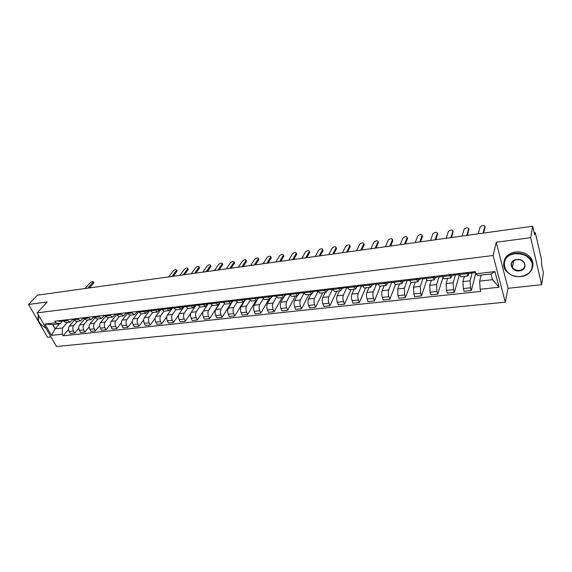 <?xml version="1.0" encoding="UTF-8"?>
<svg xmlns="http://www.w3.org/2000/svg" width="572" height="572" viewBox="0 0 572 572"><rect width="100%" height="100%" fill="white"/><g stroke="black" fill="none" stroke-linecap="round" stroke-linejoin="round"><path stroke-width="0.86" d="M511.947 265.537L511.404 264.922M541.655 284.72L530.652 237.68L532.668 226.24L37.437 295.159L28.6 304.461L47.197 301.987L37.151 312.855L56.492 346.525L505.291 302.18L508.043 288.295L541.655 284.72L543.4 272.694L541.548 264.664L541.577 259.867L535.535 233.662L535.056 232.597L534.227 232.997M28.6 304.461L47.54 337.301L50.979 336.937M530.652 237.68L496.231 242.256L493.114 255.498L37.151 312.855M532.668 226.24L534.613 234.663L534.913 232.904M74.095 320.599L69.391 326.09C68.29 327.685 68.211 329.501 69.148 331.538L70.306 333.598L74.617 333.133L73.466 331.066C72.53 329.022 72.608 327.198 73.702 325.604L77.399 321.257M73.202 319.212L70.099 322.1L67.596 320.52L63.263 321.028L65.78 322.601L69.97 322.115M63.263 321.028L62.827 320.241M78.757 328.206L74.617 333.133M67.596 320.52L67.153 319.734M84.413 319.248L79.622 324.932C78.543 326.54 78.464 328.364 79.401 330.416L80.545 332.496L84.928 332.032L83.784 329.944C82.847 327.885 82.926 326.047 84.005 324.438L87.659 320.07M73.102 319.026L76.04 321.414L80.294 320.921M89.153 326.912L84.928 332.032M83.591 317.889L80.423 320.906L77.499 318.511M94.895 317.868L90.019 323.759C88.946 325.375 88.874 327.213 89.804 329.286L90.948 331.381L95.395 330.909L94.251 328.8C93.322 326.726 93.393 324.875 94.459 323.259L98.077 318.861M83.541 317.796L86.458 320.206L90.784 319.705M99.714 325.582L95.395 330.909M104.733 315.301L101.559 318.454L99.106 316.824L94.573 317.353L94.137 316.552L90.912 319.691L88.002 317.274M105.541 316.445L100.572 322.565C99.507 324.188 99.442 326.047 100.372 328.135L101.509 330.251L106.02 329.765L104.89 327.642C103.961 325.547 104.025 323.688 105.084 322.057L108.651 317.632M94.573 317.353L97.033 318.983L101.43 318.475M110.439 324.217L106.02 329.765M99.106 316.824L98.677 316.016M116.366 314.986L111.283 321.357C110.239 322.994 110.174 324.86 111.097 326.962L112.226 329.1L116.817 328.607L115.687 326.462C114.765 324.353 114.829 322.479 115.866 320.835L119.391 316.387M104.905 315.279L107.772 317.739L112.241 317.217M121.343 322.815L116.817 328.607M115.508 314.028L112.369 317.203L109.509 314.736M126.948 312.684L127.37 313.506L122.165 320.127C121.135 321.771 121.078 323.652 121.993 325.775L123.123 327.928L127.778 327.427L126.655 325.268C125.74 323.137 125.797 321.25 126.82 319.598L130.294 315.129M115.837 313.992L118.683 316.473L123.23 315.944M132.418 321.371L127.778 327.427M126.448 312.741L123.352 315.93L120.52 313.442M138.538 311.947L133.219 318.876C132.203 320.534 132.153 322.429 133.061 324.567L134.184 326.741L138.917 326.233L137.802 324.052C136.894 321.907 136.944 320.005 137.952 318.339L141.37 313.842M137.566 311.433L134.513 314.636L132.125 312.948L127.37 313.506L129.765 315.186L134.391 314.65M143.679 319.884L138.917 326.233M132.125 312.948L131.703 312.119M149.506 310.875L144.451 317.61C143.45 319.276 143.4 321.185 144.308 323.344L145.417 325.532L150.229 325.018L149.12 322.822C148.22 320.656 148.262 318.733 149.256 317.067L152.624 312.541M138.231 311.354L141.027 313.885L145.724 313.342M155.134 318.339L150.229 325.018M148.205 310.968L145.846 313.327L143.064 310.782M160.839 309.552L155.856 316.316C154.876 317.996 154.833 319.92 155.734 322.1L156.835 324.31L161.719 323.788L160.625 321.564C159.724 319.383 159.767 317.446 160.739 315.765L164.057 311.218M149.707 309.995L152.467 312.555L157.25 312.005M166.788 316.731L161.719 323.788M159.66 309.659L157.364 311.99L154.612 309.423M172.358 308.186L167.453 315.008C166.488 316.695 166.452 318.64 167.346 320.835L168.44 323.066L173.402 322.529L172.315 320.291C171.421 318.089 171.457 316.137 172.415 314.45L175.683 309.86M161.361 308.623L164.093 311.211L168.954 310.646M178.657 315.043L173.402 322.529M171.307 308.315L169.069 310.632L166.345 308.036M184.112 306.728L179.236 313.678C178.285 315.379 178.257 317.331 179.143 319.548L180.23 321.8L185.271 321.257L184.191 318.997C183.305 316.774 183.333 314.815 184.277 313.106L187.516 308.451M173.209 307.228L175.911 309.838L180.852 309.266M190.776 313.22L185.271 321.257M183.884 306.606L180.974 309.252L178.278 306.628M196.089 305.198L191.205 312.326C190.276 314.035 190.254 316.009 191.134 318.239L192.213 320.513L197.34 319.962L196.267 317.682C195.388 315.437 195.41 313.456 196.332 311.747L199.556 306.992M185.249 305.805L187.923 308.451L192.95 307.865M208.072 303.882L197.34 319.962M195.224 305.512L193.064 307.85L190.405 305.198M208.108 303.861L203.382 310.946C202.467 312.669 202.452 314.657 203.325 316.909L204.39 319.205L209.609 318.647L208.544 316.345C207.672 314.078 207.686 312.083 208.594 310.36L211.804 305.484M197.49 304.361L200.136 307.035L205.255 306.442M220.027 302.609L209.609 318.647M207.479 304.075L205.362 306.428L202.738 303.746M220.292 302.574L215.758 309.552C214.865 311.282 214.857 313.284 215.723 315.558L216.774 317.875L222.079 317.303L221.028 314.986C220.163 312.698 220.17 310.689 221.057 308.952L224.274 303.932M209.945 302.895L212.555 305.591L217.76 304.99M230.845 303.425L222.079 317.303M219.941 302.617L217.868 304.976L215.272 302.266M232.768 301.115L228.342 308.129C227.47 309.874 227.463 311.89 228.328 314.185L229.372 316.523L234.763 315.944L233.719 313.599C232.861 311.297 232.868 309.266 233.726 307.522L236.965 302.323M222.608 301.401L225.175 304.132L230.473 303.517M243.3 302.03L234.763 315.944M232.611 301.129L230.58 303.503L228.028 300.765M244.287 301.544L241.134 306.685C240.29 308.437 240.29 310.474 241.141 312.791L242.178 315.143L247.662 314.557L246.632 312.19C245.781 309.867 245.774 307.822 246.618 306.063L249.885 300.657M235.485 299.885L238.016 302.645L243.415 302.016M255.984 300.565L247.662 314.557M245.502 299.621L243.515 302.009L240.998 299.235M257.035 300.35L254.154 305.212C253.325 306.978 253.339 309.03 254.182 311.368L255.198 313.749L260.775 313.149L259.76 310.76C258.923 308.415 258.909 306.356 259.724 304.583L263.034 298.934M248.584 298.341L251.079 301.129L256.571 300.493M268.89 299.063L260.775 313.149M258.608 298.083L256.671 300.479L254.197 297.683M270.148 298.913L267.389 303.718C266.588 305.498 266.609 307.564 267.439 309.924L268.447 312.326L274.124 311.719L273.123 309.309C272.293 306.935 272.272 304.862 273.058 303.074L276.419 297.14M261.912 296.768L264.371 299.592L269.955 298.942M282.003 297.547L274.124 311.719M271.943 296.518L270.063 298.927L267.625 296.096M283.533 297.368L280.859 302.195C280.087 303.982 280.108 306.07 280.931 308.458L281.932 310.882L287.702 310.26L286.715 307.822C285.893 305.434 285.864 303.339 286.629 301.544L290.047 295.281M275.475 295.173L277.892 298.026L283.583 297.361M295.352 296.003L287.702 310.26M285.514 294.923L283.683 297.354L281.288 294.487M297.154 295.788L294.566 300.643C293.815 302.445 293.851 304.554 294.666 306.957L295.645 309.409L301.523 308.773L300.543 306.32C299.735 303.904 299.699 301.787 300.436 299.978L303.925 293.336M289.282 293.543L291.648 296.432L297.447 295.76M308.923 294.43L301.523 308.773M299.32 293.307L297.54 295.745L295.195 292.843M311.018 294.187L308.515 299.07C307.793 300.886 307.829 303.003 308.637 305.434L309.602 307.908L315.587 307.264L314.621 304.783C313.821 302.345 313.778 300.214 314.493 298.391L318.061 291.305M303.332 291.884L305.648 294.809L311.554 294.122M322.73 292.828L315.587 307.264M313.377 291.656L311.654 294.108L309.352 291.177M325.132 292.549L322.715 297.461C322.015 299.292 322.065 301.43 322.858 303.882L323.816 306.385L329.901 305.727L328.957 303.224C328.164 300.758 328.113 298.613 328.8 296.775L332.339 289.432M317.639 290.197L319.905 293.157L325.926 292.456M336.786 291.198L329.901 305.727M327.677 289.983L326.019 292.449L323.766 289.475M339.489 290.883L337.165 295.831C336.5 297.669 336.558 299.828 337.344 302.309L338.281 304.826L344.48 304.161L343.543 301.63C342.764 299.142 342.707 296.975 343.364 295.131L346.761 287.737M332.203 288.481L334.42 291.47L340.555 290.762M351.079 289.539L344.48 304.161M342.242 288.274L340.64 290.748L338.445 287.745M354.111 289.189L351.887 294.165C351.244 296.024 351.315 298.198 352.087 300.7L353.003 303.246L359.316 302.574L358.401 300.014C357.636 297.497 357.564 295.316 358.194 293.457L361.447 286.021M347.032 286.736L349.199 289.761L355.448 289.032M365.637 287.852L359.316 302.574M357.071 286.529L355.534 289.024L353.389 285.986M368.997 287.466L366.874 292.478C366.266 294.344 366.337 296.539 367.102 299.063L368.003 301.637L374.431 300.951L373.537 298.362C372.78 295.824 372.701 293.622 373.294 291.749L376.397 284.263M362.14 284.956L364.25 288.016L370.62 287.28M380.452 286.136L374.431 300.951M372.179 284.763L370.706 287.266L368.618 284.191M384.155 285.707L382.139 290.748C381.56 292.628 381.646 294.845 382.389 297.397L383.276 300L389.825 299.292L388.946 296.682C388.209 294.122 388.116 291.899 388.681 290.011L391.62 282.482M377.534 283.14L379.586 286.236L386.079 285.485M395.538 284.391L389.825 299.292M387.566 282.954L386.157 285.478L384.127 282.361M399.599 283.919L397.683 288.996L397.969 295.703L398.841 298.327L405.512 297.612L404.654 294.973L404.354 288.238L407.128 280.659M393.214 281.288L395.209 284.427L401.83 283.662M410.911 282.575L405.512 297.612M403.239 281.117L401.901 283.655L399.935 280.495M415.329 282.096L413.527 287.201L413.849 293.972L414.693 296.625L421.493 295.896L420.656 293.229L420.32 286.436L422.93 278.8M409.194 279.408L411.125 282.582L417.875 281.803M426.683 280.366L421.493 295.896M419.204 279.243L417.946 281.796L416.044 278.6M431.352 280.237L429.672 285.378L430.022 292.206L430.852 294.887L437.78 294.144L436.958 291.448L436.593 284.599L439.11 276.641M425.482 277.484L427.348 280.702L434.234 279.908M442.842 277.77L437.78 294.144M435.485 277.334L434.305 279.894L432.468 276.662M447.683 278.349L446.124 283.519L446.51 290.412L447.318 293.121L454.382 292.363L453.582 289.639L453.181 282.725L455.662 274.174M442.084 275.525L443.879 278.786L450.908 277.971M459.373 274.76L454.382 292.363M452.073 275.389L450.972 277.963L449.213 274.689M464.328 276.419L462.905 281.624L463.32 288.581L464.106 291.32L471.307 290.547L470.534 287.795L470.098 280.809L472.358 272.229M459.016 273.53L460.739 276.834L467.91 276.004M475.754 273.23L471.307 290.547M468.99 273.402L467.975 275.997L466.28 272.672M59.459 323.823L55.119 328.786L62.512 327.956L67.289 322.429M62.498 321.049L60.146 323.745L52.746 324.603L55.119 328.786L51.437 335.378L44.945 324.052L55.763 322.794L60.146 323.745M481.138 275.118L479.643 281.159L492.499 279.715L490.976 273.981L478.085 275.468L475.911 273.802L475.311 271.614L54.848 321.178L55.763 322.794M475.911 273.802L494.944 271.578L499.056 287.237L480.165 289.268L479.643 281.159M62.512 327.956L62.226 334.22L63.12 335.8L480.759 291.413L480.165 289.268M62.226 334.22L51.437 335.378M505.291 302.18L493.114 255.498M508.043 288.295L496.231 242.256M68.518 329.472L63.12 335.8M44.945 324.052L52.746 324.603M492.499 279.715L499.056 287.237M490.976 273.981L494.944 271.578M63.249 320.999L61.54 320.392M93.594 282.439L93.515 283.212L89.375 287.93M62.226 320.978L60.432 320.52M61.612 321.185L59.345 321.457L58.101 320.799M87.981 288.124L93.307 281.896C92.793 281.252 91.742 281.538 90.161 282.761L85.071 288.531M38.517 320.863L38.331 314.907M38.453 315.115C36.887 319.977 39.382 324.324 45.932 328.149M520.877 276.469C529.1 274.832 532.861 270.52 532.16 263.52C529.586 256.685 523.966 253.425 515.279 253.739C497.24 255.562 503.374 279.057 520.877 276.469M515.25 253.282C521.449 252.745 526.454 254.583 530.258 258.794C536.286 265.687 530.837 275.775 520.985 276.562C514.514 277.012 509.445 274.982 505.777 270.477C500.514 263.799 505.605 254.247 515.25 253.282M519.498 270.849C510.674 272.165 507.671 260.332 516.695 259.488C525.654 258.122 528.521 270.12 519.498 270.849M516.802 259.588C511.826 260.925 510.367 263.606 512.433 267.639C514.149 269.691 516.495 270.613 519.462 270.392C524.531 269.062 525.968 266.337 523.788 262.219C522.043 260.224 519.712 259.352 516.802 259.588M504.032 261.661C505.133 256.356 508.958 253.131 515.508 251.973C521.7 251.437 526.69 253.267 530.48 257.471C532.689 260.274 533.447 263.242 532.761 266.388M150.107 310.81L149.178 310.918L148.012 310.196M176.92 270.577L176.948 271.35L173.237 276.262M148.57 310.782L147.926 311.061L146.761 310.346M147.862 311.068L145.281 311.375L144.115 310.66M171.965 276.44L176.691 270.091C176.119 269.262 174.975 269.534 173.259 270.892L168.683 276.891M161.762 309.438L160.761 309.559L159.609 308.83M188.052 268.99L188.095 269.762L184.449 274.703M160.146 309.409L159.488 309.709L158.337 308.98M159.424 309.717L156.807 310.024L155.648 309.295M183.19 274.875L187.83 268.511C187.251 267.66 186.093 267.925 184.363 269.305L179.858 275.339M173.602 308.051L172.537 308.179L171.4 307.443M199.356 267.381L199.413 268.154L195.831 273.116M171.922 308.022L171.242 308.329L170.106 307.593M171.178 308.337L168.511 308.651L167.374 307.915M194.594 273.287L199.142 266.917C198.555 266.037 197.383 266.295 195.631 267.696L191.212 273.759M185.643 306.642L184.506 306.771L183.383 306.027M210.832 265.751L210.911 266.523L207.393 271.507M183.19 306.928L182.068 306.184M183.126 306.935L180.416 307.25L179.286 306.513M206.177 271.679L210.632 265.294C210.031 264.386 208.852 264.643 207.078 266.059L202.738 272.158M197.883 305.205L196.675 305.348L195.567 304.59M222.494 264.092L222.579 264.865L219.14 269.87M196.046 305.162L195.338 305.505L194.23 304.747M195.274 305.512L192.514 305.834L191.405 305.083M217.939 270.041L222.293 263.642C221.693 262.712 220.499 262.963 218.704 264.4L214.45 270.527M210.332 303.746L209.045 303.896L207.951 303.131M234.334 262.405L234.441 263.177L231.074 268.211M208.408 303.696L207.686 304.054L206.592 303.289M207.622 304.061L204.819 304.39L203.718 303.632M229.894 268.375L234.148 261.969C233.533 261.011 232.325 261.254 230.509 262.712L226.348 268.869M222.987 302.259L221.621 302.416L220.549 301.644M246.368 260.696L246.489 261.461L243.193 266.523M220.985 302.209L220.241 302.581L219.162 301.809M220.184 302.588L217.324 302.924L216.245 302.152M242.035 266.688L246.189 260.267C245.567 259.28 244.337 259.524 242.507 260.996L238.431 267.188M235.864 300.75L234.413 300.922L233.355 300.136M258.594 258.959L258.723 259.724L255.512 264.807M233.776 300.686L233.011 301.087L231.946 300.3M232.954 301.094L230.044 301.43L228.979 300.65M254.376 264.965L258.422 258.537C257.793 257.522 256.549 257.765 254.69 259.259L250.715 265.479M248.956 299.213L247.426 299.392L246.389 298.598M271.014 257.193L271.164 257.951L268.032 263.07M246.782 299.142L246.003 299.556L244.959 298.77M245.946 299.564L242.986 299.914L241.935 299.127M266.917 263.22L270.849 256.778C270.213 255.734 268.954 255.97 267.074 257.486L263.199 263.742M262.283 297.647L260.668 297.84L259.645 297.04M283.64 255.398L283.805 256.156L280.759 261.297M260.017 297.569L259.216 298.012L258.187 297.211M259.159 298.019L256.142 298.37L255.112 297.569M279.665 261.447L283.483 254.998C282.833 253.925 281.56 254.154 279.658 255.691L275.883 261.976M275.84 296.06L274.138 296.26L273.13 295.445M296.475 253.575L296.646 254.333L293.693 259.495M273.48 295.967L272.658 296.432L271.65 295.624M272.601 296.439L269.534 296.796L268.525 295.989M292.628 259.645L296.325 253.181C295.667 252.08 294.373 252.309 292.449 253.861L288.781 260.181M289.639 294.444L287.845 294.651L286.858 293.829M309.523 251.723L309.709 252.474L306.842 257.665M287.187 294.33L286.336 294.83L285.349 294.008M286.286 294.837L283.161 295.202L282.168 294.38M305.805 257.808L309.38 251.337C308.708 250.207 307.4 250.429 305.448 252.009L301.894 258.351M301.987 292.935L300.829 292.185M322.787 249.835L323.03 250.493L320.213 255.806M301.129 292.671L300.264 293.193L299.299 292.363M297.218 293.493L296.053 292.742M319.205 255.949L322.651 249.463C321.964 248.298 320.642 248.52 318.668 250.114L315.229 256.499M316.18 291.27L315.05 290.505M336.272 247.919L336.515 248.598L333.819 253.911M315.329 290.969L314.436 291.534L313.492 290.69M311.332 291.842L310.196 291.077M332.832 254.047L336.143 247.554C335.449 246.36 334.105 246.575 332.103 248.198L328.793 254.612M330.637 289.575L329.536 288.796M349.993 245.974L350.236 246.668L347.647 251.987M329.787 289.239L328.864 289.84L327.942 288.982M325.697 290.154L324.589 289.382M346.696 252.116L349.871 245.617C349.163 244.394 347.797 244.602 345.774 246.246L342.585 252.695M345.352 287.852L344.28 287.058M363.949 243.994L364.192 244.709L361.718 250.028M344.501 287.473L343.558 288.116L342.657 287.251M340.319 288.438L339.239 287.652M360.796 250.157L363.828 243.651C363.106 242.392 361.726 242.592 359.674 244.258L356.613 250.736M360.339 286.093L359.295 285.285M375.146 248.162L378.035 241.634L378.385 242.707L376.04 248.033M359.495 285.671L358.522 286.365L357.65 285.485M355.212 286.694L354.168 285.893M378.035 241.634C377.284 240.354 375.883 240.555 373.816 242.242L370.892 248.756M375.604 284.298L374.596 283.483M392.614 239.954L392.842 240.655L390.604 246.01M374.76 283.834L373.766 284.57L372.915 283.683M370.384 284.913L369.369 284.098M389.747 246.124L392.492 239.568C391.713 238.288 390.29 238.481 388.216 240.161L385.414 246.732M391.155 282.475L390.183 281.646M407.336 237.888L407.55 238.56L405.434 243.944M390.318 281.953L389.289 282.754L388.467 281.846M385.843 283.097L384.856 282.275M404.611 244.058L407.207 237.466C406.399 236.186 404.955 236.372 402.867 238.038L400.2 244.673M407.007 280.616L406.063 279.772M422.322 235.778L422.515 236.436L420.527 241.842M406.17 280.03L405.112 280.895L404.318 279.98M401.587 281.252L400.636 280.416M419.734 241.956L422.179 235.328C421.342 234.041 419.869 234.227 417.774 235.886L415.251 242.578M423.151 278.721L422.25 277.863M437.566 233.641L435.893 239.704M422.329 278.056L421.235 279.007L420.47 278.078M417.632 279.365L416.716 278.521M435.135 239.811L437.423 233.154C436.55 231.867 435.063 232.046 432.947 233.691L430.566 240.447M439.618 276.791L438.753 275.918M453.096 231.467L451.537 237.53M438.796 276.04L437.673 277.077L436.937 276.133M433.991 277.449L433.111 276.583M450.822 237.63L452.945 230.931C452.037 229.651 450.522 229.822 448.391 231.46L446.167 238.274M456.399 274.817L455.577 273.938M468.904 229.25L467.467 235.314M455.584 273.967L454.433 275.111L453.725 274.152M450.664 275.49L449.821 274.617M466.795 235.407L468.747 228.678C467.803 227.391 466.266 227.563 464.121 229.186L462.054 236.064M473.516 272.808L472.729 271.914M484.999 226.998L483.697 233.054M472.622 271.929L471.514 273.109L470.842 272.136M467.66 273.495L466.866 272.608M483.061 233.14L484.834 226.376C483.862 225.089 482.296 225.261 480.137 226.877L478.235 233.812M470.098 280.809L462.905 281.624M453.181 282.725L446.124 283.519M436.593 284.599L429.672 285.378M420.32 286.436L413.527 287.201M404.354 288.238L397.683 288.996M388.681 290.011L382.139 290.748M373.294 291.749L366.874 292.478M358.194 293.457L351.887 294.165M343.364 295.131L337.165 295.831M328.8 296.775L322.715 297.461M314.493 298.391L308.515 299.07M300.436 299.978L294.566 300.643M286.629 301.544L280.859 302.195M273.058 303.074L267.389 303.718M259.724 304.583L254.154 305.212M246.618 306.063L241.134 306.685M233.726 307.522L228.342 308.129M221.057 308.952L215.758 309.552M208.594 310.36L203.382 310.946M196.332 311.747L191.205 312.326M184.277 313.106L179.236 313.678M172.415 314.45L167.453 315.008M160.739 315.765L155.856 316.316M149.256 317.067L144.451 317.61M137.952 318.339L133.219 318.876M126.82 319.598L122.165 320.127M115.866 320.835L111.283 321.357M105.084 322.057L100.572 322.565M94.459 323.259L90.019 323.759M84.005 324.438L79.622 324.932M73.702 325.604L69.391 326.09M449.513 275.733L442.392 276.562M432.782 277.692L425.797 278.514M416.366 279.615L409.516 280.423M400.264 281.503L393.543 282.296M384.463 283.362L377.87 284.134M368.961 285.178L362.484 285.936M353.739 286.958L347.383 287.709M338.796 288.717L332.561 289.446M324.124 290.433L317.996 291.155M309.717 292.12L303.703 292.828M295.567 293.786L289.654 294.48M281.667 295.417L275.854 296.096M268.003 297.018L262.298 297.683M254.583 298.591L248.97 299.249M241.391 300.136L235.878 300.786M228.421 301.658L223.001 302.295M215.673 303.153L210.346 303.775M203.139 304.626L197.898 305.241M190.812 306.07L185.657 306.671M178.686 307.493L173.616 308.086M166.759 308.887L161.776 309.473M155.026 310.267L150.121 310.839M143.486 311.618L138.66 312.183M120.942 314.264L116.266 314.807M109.938 315.551L105.334 316.094M88.438 318.075L83.977 318.597M77.935 319.305L73.545 319.82M466.58 273.731L459.316 274.581M453.582 289.639L446.51 290.412M436.958 291.448L430.022 292.206M420.656 293.229L413.849 293.972M404.654 294.973L397.969 295.703M388.946 296.682L382.389 297.397M373.537 298.362L367.102 299.063M358.401 300.014L352.087 300.7M343.543 301.63L337.344 302.309M328.957 303.224L322.858 303.882M314.621 304.783L308.637 305.434M300.543 306.32L294.666 306.957M286.715 307.822L280.931 308.458M273.123 309.309L267.439 309.924M259.76 310.76L254.182 311.368M246.632 312.19L241.141 312.791M233.719 313.599L228.328 314.185M221.028 314.986L215.723 315.558M208.544 316.345L203.325 316.909M196.267 317.682L191.134 318.239M184.191 318.997L179.143 319.548M172.315 320.291L167.346 320.835M160.625 321.564L155.734 322.1M149.12 322.822L144.308 323.344M137.802 324.052L133.061 324.567M126.655 325.268L121.993 325.775M115.687 326.462L111.097 326.962M104.89 327.642L100.372 328.135M94.251 328.8L89.804 329.286M83.784 329.944L79.401 330.416M73.466 331.066L69.148 331.538M470.534 287.795L463.32 288.581M93.057 282.346L93.515 283.212M176.519 270.427L176.948 271.35M187.666 268.833L188.095 269.762M198.984 267.217L199.413 268.154M210.489 265.572L210.911 266.523M222.165 263.906L222.579 264.865M234.027 262.212L234.441 263.177M246.074 260.489L246.489 261.461M258.322 258.737L258.723 259.724M270.763 256.964L271.164 257.951M283.405 255.155L283.805 256.156M296.26 253.317L296.646 254.333M309.323 251.451L309.709 252.474M322.608 249.556L322.987 250.586M336.114 247.626L336.486 248.663M349.849 245.66L350.214 246.711M363.821 243.665L364.178 244.73M392.492 239.568L392.842 240.655M407.207 237.466L407.55 238.56M422.179 235.328L422.515 236.436M437.423 233.154L437.752 234.27M452.945 230.931L453.26 232.06M468.747 228.678L469.054 229.815M484.834 226.376L485.135 227.527M534.162 232.718L535.056 232.597M93.307 281.896L93.765 282.761M512.433 267.639L513.82 260.618M530.48 257.471L530.258 258.794M176.691 270.091L177.12 271.014M187.83 268.511L188.26 269.448M199.142 266.917L199.564 267.853M210.632 265.294L211.054 266.237M222.293 263.642L222.715 264.6M234.148 261.969L234.563 262.934M246.189 260.267L246.596 261.24M258.422 258.537L258.823 259.516M270.849 256.778L271.25 257.772M283.483 254.998L283.876 255.999M296.325 253.181L296.711 254.19M309.38 251.337L309.759 252.359M301.794 293.014L303.689 292.792M297.025 293.572L300.214 293.2M322.651 249.463L323.03 250.493M315.994 291.348L317.982 291.119M311.147 291.92L314.385 291.541M336.143 247.554L336.515 248.598M330.452 289.654L332.546 289.411M325.511 290.233L328.814 289.847M349.871 245.617L350.236 246.668M345.181 287.923L347.368 287.666M340.147 288.517L343.515 288.124M363.828 243.651L364.192 244.709M360.167 286.172L362.469 285.9M355.048 286.772L358.48 286.365M375.447 284.377L377.856 284.091M370.22 284.992L373.723 284.577M391.005 282.554L393.529 282.253M385.685 283.176L389.246 282.754M406.856 280.695L409.502 280.38M401.437 281.331L405.076 280.902M423.015 278.8L425.782 278.471M417.488 279.443L421.199 279.007M439.482 276.862L442.385 276.526M433.855 277.527L437.637 277.084M456.277 274.896L459.309 274.539M450.536 275.568L454.397 275.118M473.394 272.887L475.589 272.63M467.538 273.573L471.478 273.109"/></g></svg>
